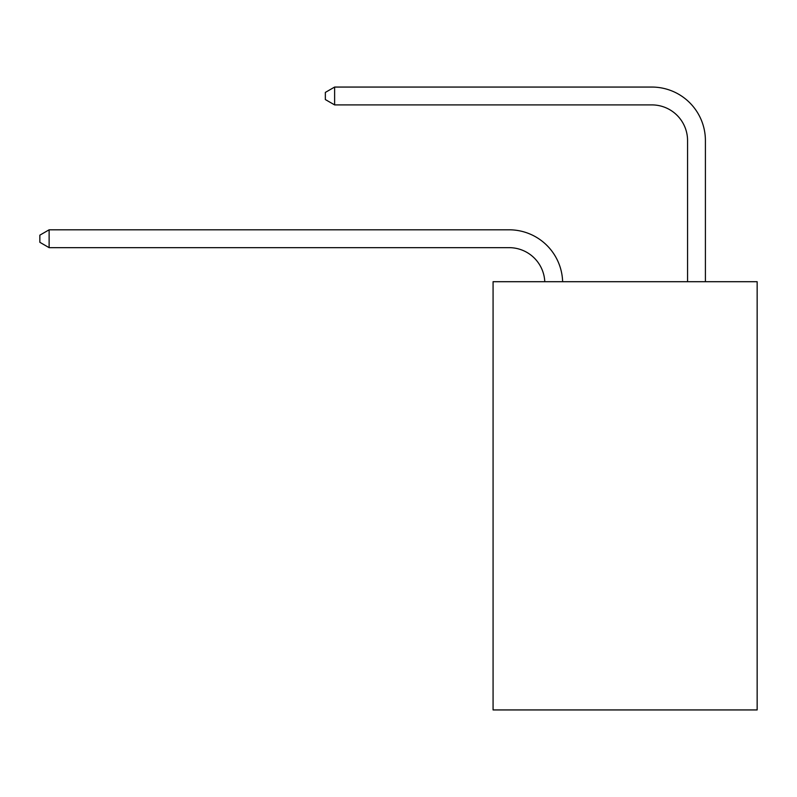 <?xml version="1.0" encoding="UTF-8"?>
<svg xmlns="http://www.w3.org/2000/svg" width="797" height="797" viewBox="0 0 797 797"><rect width="100%" height="100%" fill="white"/><g stroke="black" fill="none" stroke-linecap="round" stroke-linejoin="round"><path stroke-width="1.2" d="M757.15 281.7L757.15 709.938L493.074 709.938L493.074 281.7L757.15 281.7M509.124 247.658A35.686 35.686 0 0 1 544.779 281.7A35.686 35.686 0 0 0 509.124 247.658A35.686 35.686 0 0 1 544.779 281.7A35.686 35.686 0 0 0 509.124 247.658A35.686 35.686 0 0 1 544.779 281.7A35.686 35.686 0 0 0 509.124 247.658A35.686 35.686 0 0 1 544.779 281.7A35.686 35.686 0 0 0 509.124 247.658A35.686 35.686 0 0 1 544.779 281.7A35.686 35.686 0 0 0 509.124 247.658A35.686 35.686 0 0 1 544.779 281.7A35.686 35.686 0 0 0 509.124 247.658A35.686 35.686 0 0 1 544.779 281.7A35.686 35.686 0 0 0 509.124 247.658A35.686 35.686 0 0 1 544.779 281.7A35.686 35.686 0 0 0 509.124 247.658A35.686 35.686 0 0 1 544.779 281.7A35.686 35.686 0 0 0 509.124 247.658A35.686 35.686 0 0 1 544.779 281.7A35.686 35.686 0 0 0 509.124 247.658A35.686 35.686 0 0 1 544.779 281.7A35.686 35.686 0 0 0 509.124 247.658A35.686 35.686 0 0 1 544.779 281.7A35.686 35.686 0 0 0 509.124 247.658A35.686 35.686 0 0 1 544.779 281.7A35.686 35.686 0 0 0 509.124 247.658A35.686 35.686 0 0 1 544.779 281.7A35.686 35.686 0 0 0 509.124 247.658A35.686 35.686 0 0 1 544.779 281.7A35.686 35.686 0 0 0 509.124 247.658A35.686 35.686 0 0 1 544.779 281.7A35.686 35.686 0 0 0 509.124 247.658A35.686 35.686 0 0 1 544.779 281.7A35.686 35.686 0 0 0 509.124 247.658L49.125 247.658L39.85 242.298L39.85 235.165L49.125 229.805L509.124 229.805A53.529 53.529 0 0 1 562.632 281.7M687.562 281.7L687.562 140.591A35.686 35.686 0 0 0 651.876 104.905L334.62 104.905L325.345 99.555L325.345 92.412L334.62 87.062L651.876 87.062A53.529 53.529 0 0 1 705.405 140.591L705.405 281.7M49.125 247.658L49.125 229.805L509.124 229.805M687.562 140.591A35.686 35.686 0 0 0 651.876 104.905A35.686 35.686 0 0 1 687.562 140.591A35.686 35.686 0 0 0 651.876 104.905A35.686 35.686 0 0 1 687.562 140.591A35.686 35.686 0 0 0 651.876 104.905A35.686 35.686 0 0 1 687.562 140.591A35.686 35.686 0 0 0 651.876 104.905A35.686 35.686 0 0 1 687.562 140.591A35.686 35.686 0 0 0 651.876 104.905A35.686 35.686 0 0 1 687.562 140.591A35.686 35.686 0 0 0 651.876 104.905A35.686 35.686 0 0 1 687.562 140.591A35.686 35.686 0 0 0 651.876 104.905A35.686 35.686 0 0 1 687.562 140.591A35.686 35.686 0 0 0 651.876 104.905A35.686 35.686 0 0 1 687.562 140.591A35.686 35.686 0 0 0 651.876 104.905A35.686 35.686 0 0 1 687.562 140.591A35.686 35.686 0 0 0 651.876 104.905A35.686 35.686 0 0 1 687.562 140.591A35.686 35.686 0 0 0 651.876 104.905A35.686 35.686 0 0 1 687.562 140.591A35.686 35.686 0 0 0 651.876 104.905A35.686 35.686 0 0 1 687.562 140.591A35.686 35.686 0 0 0 651.876 104.905A35.686 35.686 0 0 1 687.562 140.591A35.686 35.686 0 0 0 651.876 104.905A35.686 35.686 0 0 1 687.562 140.591A35.686 35.686 0 0 0 651.876 104.905A35.686 35.686 0 0 1 687.562 140.591A35.686 35.686 0 0 0 651.876 104.905A35.686 35.686 0 0 1 687.562 140.591A35.686 35.686 0 0 0 651.876 104.905M334.62 104.905L334.62 87.062L651.876 87.062"/></g></svg>
